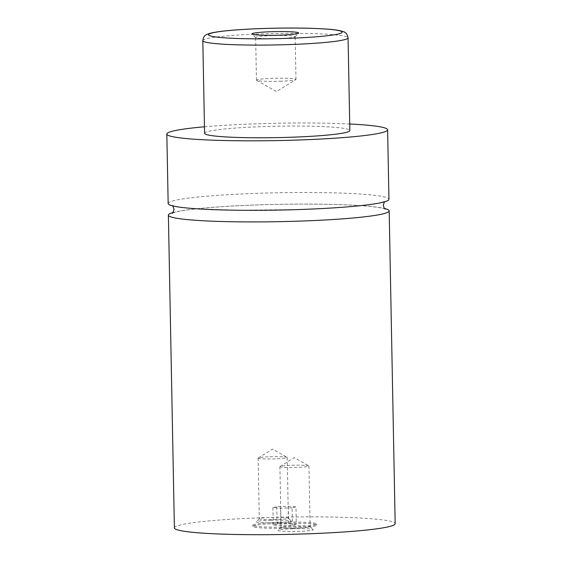 <?xml version="1.0" encoding="UTF-8"?>
<svg xmlns="http://www.w3.org/2000/svg" width="562" height="562" viewBox="0 0 562 562"><rect width="100%" height="100%" fill="white"/><g stroke="black" fill="none" stroke-linecap="round" stroke-linejoin="round"><path stroke-width="0.42" stroke-dasharray="2.81 2.11" d="M172.878 212.577A110.412 8.662 178.9 0 1 258.12 204.884A110.412 8.662 178.9 0 1 384.584 208.516M278.801 523.433A31.964 2.508 178.9 0 1 316.736 525.168A31.964 2.508 178.9 0 1 290.765 528.132A31.964 2.508 178.9 0 1 252.823 526.397A31.964 2.508 178.9 0 1 278.801 523.433M278.78 522.274A31.964 2.508 178.9 0 1 316.715 524.009A31.964 2.508 178.9 0 1 290.737 526.973A31.964 2.508 178.9 0 1 252.802 525.238A31.964 2.508 178.9 0 1 278.78 522.274M279.096 38.518A19.761 1.553 -1.1 0 0 295.092 36.811A19.761 1.553 -1.1 0 0 295.155 36.685A19.761 1.553 -1.1 0 0 271.699 35.61A19.761 1.553 -1.1 0 0 255.64 37.443A19.761 1.553 -1.1 0 0 255.71 37.563A19.761 1.553 -1.1 0 0 279.096 38.518M279.918 81.237A19.761 1.553 -1.1 0 0 295.809 79.607A19.761 1.553 -1.1 0 0 295.97 79.404A19.761 1.553 -1.1 0 0 272.521 78.329A19.761 1.553 -1.1 0 0 256.462 80.162A19.761 1.553 -1.1 0 0 256.637 80.359A19.761 1.553 -1.1 0 0 279.918 81.237M270.617 520.215A17.577 1.377 178.9 0 1 291.425 521.065A17.577 1.377 178.9 0 1 277.199 522.801A17.577 1.377 178.9 0 1 256.384 521.74A17.577 1.377 178.9 0 1 270.617 520.215M271.13 517.398A14.528 1.138 178.9 0 1 288.327 518.101A14.528 1.138 178.9 0 1 288.376 518.192A14.528 1.138 178.9 0 1 276.567 519.541A14.528 1.138 178.9 0 1 259.321 518.747A14.528 1.138 178.9 0 1 259.37 518.656A14.528 1.138 178.9 0 1 271.13 517.398M269.964 456.73A14.528 1.138 178.9 0 1 287.084 457.37A14.528 1.138 178.9 0 1 287.21 457.517A14.528 1.138 178.9 0 1 275.401 458.866A14.528 1.138 178.9 0 1 258.162 458.072A14.528 1.138 178.9 0 1 258.281 457.925A14.528 1.138 178.9 0 1 269.964 456.73M292.366 528.765A17.577 1.377 178.9 0 1 313.175 529.608A17.577 1.377 178.9 0 1 298.942 531.35A17.577 1.377 178.9 0 1 278.134 530.282A17.577 1.377 178.9 0 1 292.366 528.765M292.879 525.948A14.528 1.138 178.9 0 1 310.076 526.643A14.528 1.138 178.9 0 1 310.119 526.735A14.528 1.138 178.9 0 1 298.317 528.083A14.528 1.138 178.9 0 1 281.07 527.297A14.528 1.138 178.9 0 1 281.112 527.205A14.528 1.138 178.9 0 1 292.879 525.948M291.713 465.273A14.528 1.138 178.9 0 1 308.826 465.912A14.528 1.138 178.9 0 1 308.959 466.06A14.528 1.138 178.9 0 1 297.15 467.408A14.528 1.138 178.9 0 1 279.904 466.622A14.528 1.138 178.9 0 1 280.031 466.467A14.528 1.138 178.9 0 1 291.713 465.273M204.589 133.306A72.639 5.697 178.9 0 1 263.627 126.569A72.639 5.697 178.9 0 1 349.845 130.517M204.47 126.787A110.412 8.662 178.9 0 1 256.56 123.795A110.412 8.662 178.9 0 1 349.719 123.998M168.164 203.542A110.412 8.662 178.9 0 1 257.895 193.3A110.412 8.662 178.9 0 1 388.946 199.299M174.389 527.901A110.412 8.662 178.9 0 1 264.119 517.665A110.412 8.662 178.9 0 1 395.17 523.665M296.293 524.234L292.43 525.175L280.895 525.568L273.223 525.02L277.087 524.072L288.622 523.679L296.293 524.234L295.956 506.854L292.092 507.802L292.43 525.175M292.092 507.802L280.564 508.188L272.893 507.641L276.757 506.699L288.292 506.306L295.956 506.854M288.292 506.306L288.622 523.679M276.757 506.699L277.087 524.072M272.893 507.641L273.223 525.02M280.564 508.188L280.895 525.568M202.812 40.633A72.639 5.697 178.9 0 1 261.85 33.896A72.639 5.697 178.9 0 1 348.068 37.844M385.223 209.036C385.504 209.19 384.612 208.235 374.25 206.907C352.753 204.189 303.283 203.303 258.204 204.905C235.52 205.692 216.117 206.879 199.988 208.474C190.356 209.443 182.994 210.462 177.901 211.523L172.253 213.124M316.715 524.009L316.736 525.168M295.092 36.811L298.647 33.144M295.97 79.404L295.155 36.685M256.637 80.359L276.448 91.613L295.809 79.607M288.327 518.101L291.425 521.065M287.21 457.517L288.376 518.192M258.281 457.925L272.521 449.094L287.084 457.37M310.076 526.643L313.175 529.608M308.959 466.06L310.119 526.735M280.031 466.467L294.263 457.637L308.826 465.912M172.752 205.91L172.105 205.39L177.796 206.767C182.924 207.631 190.314 208.369 199.974 208.966L238.393 210.237L299.125 209.521C321.808 208.734 341.211 207.547 357.341 205.952C366.972 204.975 374.334 203.964 379.427 202.903L385.075 201.301L384.45 201.842M279.904 466.622L281.07 527.297M281.112 527.205L278.134 530.282M258.162 458.072L259.321 518.747M259.37 518.656L256.384 521.74M256.462 80.162L255.64 37.443M255.71 37.563L252.015 34.036M252.802 525.238L252.823 526.397"/><path stroke-width="0.84" d="M384.584 208.516A110.412 8.662 178.9 0 1 389.171 210.883A110.412 8.662 178.9 0 1 299.434 221.119A110.412 8.662 178.9 0 1 168.382 215.127A110.412 8.662 178.9 0 1 172.878 212.577M279.707 35.167A23.393 1.834 -1.1 0 0 298.647 33.144A23.393 1.834 -1.1 0 0 270.954 31.725A23.393 1.834 -1.1 0 0 252.015 34.036A23.393 1.834 -1.1 0 0 279.707 35.167M348.068 37.844L349.845 130.517A72.639 5.697 178.9 0 1 290.814 137.254A72.639 5.697 178.9 0 1 204.589 133.306L202.812 40.633C203.303 37.106 204.814 34.977 207.343 34.24L209.795 33.376C213.068 32.477 217.887 31.683 224.245 30.994C234.642 29.87 247.47 29.048 262.735 28.514C287.737 27.728 308.917 27.903 326.276 29.041C332.662 29.477 337.502 30.088 340.811 30.861L343.298 31.634C345.848 32.266 347.435 34.338 348.068 37.844A72.639 5.697 178.9 0 1 289.03 44.581A72.639 5.697 178.9 0 1 202.812 40.633M349.719 123.998A110.412 8.662 178.9 0 1 387.611 129.794A110.412 8.662 178.9 0 1 297.881 140.029A110.412 8.662 178.9 0 1 166.83 134.03A110.412 8.662 178.9 0 1 204.47 126.787M387.611 129.794L388.946 199.299A110.412 8.662 178.9 0 1 299.216 209.535A110.412 8.662 178.9 0 1 168.164 203.542L166.83 134.03M389.171 210.883L395.17 523.665A110.412 8.662 178.9 0 1 305.44 533.9A110.412 8.662 178.9 0 1 174.389 527.901L168.382 215.127M262.826 28.536A66.829 5.241 -1.1 0 0 209.689 35.68A66.829 5.241 -1.1 0 0 287.835 38.357A66.829 5.241 -1.1 0 0 340.965 31.212A66.829 5.241 -1.1 0 0 262.826 28.536M172.253 213.124C172.386 213.89 172.998 212.591 174.08 209.219L172.752 205.91M384.45 201.842L383.249 205.2C383.965 207.849 384.626 209.127 385.223 209.036"/></g></svg>
